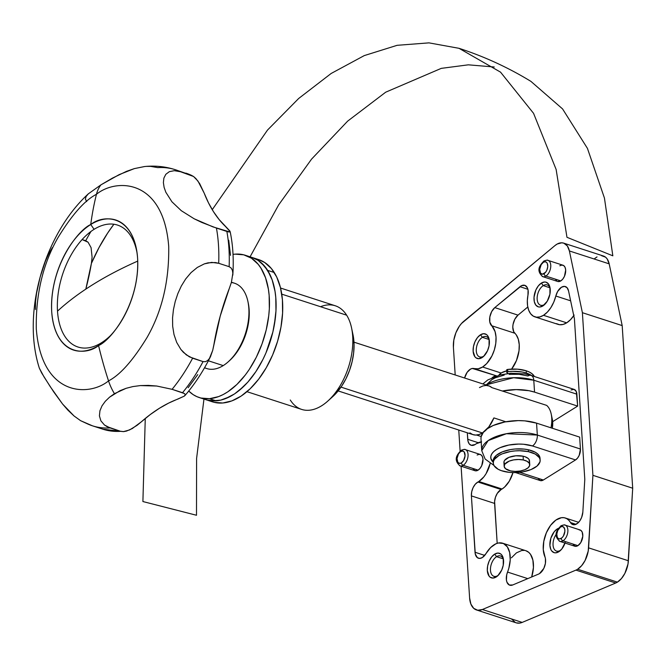 <?xml version="1.0" encoding="UTF-8"?>
<svg xmlns="http://www.w3.org/2000/svg" width="666" height="666" viewBox="0 0 666 666"><rect width="100%" height="100%" fill="white"/><g stroke="black" fill="none" stroke-linecap="round" stroke-linejoin="round"><path stroke-width="1" d="M482.384 337.321A10.681 6.177 -72 0 0 476.29 350.957A10.681 6.177 -72 0 0 483.608 356.227L481.993 357.65A12.929 7.476 108 0 1 473.135 351.265A12.929 7.476 108 0 1 480.519 334.765L482.384 337.321L489.035 339.477L482.384 337.321A10.681 6.177 108 0 1 486.288 336.613A10.681 6.177 108 0 1 489.277 340.135A10.681 6.177 -72 0 0 482.384 337.321L480.519 334.765L477.464 337.579L474.991 341.7L473.476 346.503L473.135 351.265L474.916 356.768L476.04 357.875L478.829 358.716L483.566 356.443L487.52 350.724L489.044 345.912L489.077 339.019L487.595 335.647L486.471 334.54L483.683 333.699L480.519 334.765A12.929 7.476 108 0 1 489.11 339.177A12.929 7.476 108 0 1 483.491 356.51A12.929 7.476 108 0 1 481.993 357.65L483.608 356.227A10.681 6.177 108 0 1 479.703 356.934A10.681 6.177 108 0 1 476.406 347.968A10.681 6.177 108 0 1 482.384 337.321M543.256 285.614A10.681 6.177 -72 0 0 537.162 299.25A10.681 6.177 -72 0 0 544.48 304.529L542.873 305.944A12.929 7.476 108 0 1 534.015 299.567A12.929 7.476 108 0 1 541.391 283.067L543.256 285.614L549.916 287.77L543.256 285.614A10.681 6.177 108 0 1 547.169 284.906A10.681 6.177 108 0 1 550.149 288.436A10.681 6.177 -72 0 0 543.256 285.614L541.391 283.067L538.336 285.872L535.864 289.993L534.024 297.236L534.315 301.698L535.789 305.07L538.236 306.826L539.71 307.009L542.873 305.944L547.252 301.207L549.916 294.205L549.95 287.312L548.468 283.941L546.028 282.184L544.555 282.001L541.391 283.067A12.929 7.476 108 0 1 549.983 287.471A12.929 7.476 108 0 1 544.363 304.812A12.929 7.476 108 0 1 542.873 305.944L544.48 304.529A10.681 6.177 108 0 1 540.576 305.228A10.681 6.177 108 0 1 537.279 296.262A10.681 6.177 108 0 1 543.256 285.614M565.009 543.048A12.929 7.476 108 0 1 560.264 550.649A12.929 7.476 108 0 1 558.766 551.781L560.381 550.357A10.681 6.177 -72 0 0 560.963 549.966A10.681 6.177 108 0 1 560.381 550.357A10.681 6.177 108 0 1 556.476 551.065A10.681 6.177 108 0 1 553.03 544.288A10.681 6.177 108 0 1 556.385 534.09A10.681 6.177 -72 0 0 553.346 547.027A10.681 6.177 -72 0 0 560.381 550.357L558.766 551.781A12.929 7.476 108 0 1 549.908 545.404A12.929 7.476 108 0 1 557.292 528.904L557.75 529.528L557.292 528.904L554.237 531.709L550.865 538.195L549.908 545.404L550.807 549.392L551.689 550.907L554.129 552.663L555.602 552.847L558.766 551.781L561.821 548.975L565.193 542.49M496.57 556.676A10.681 6.177 -72 0 0 490.476 570.312A10.681 6.177 -72 0 0 497.793 575.591L496.178 577.014A12.929 7.476 108 0 1 487.321 570.629A12.929 7.476 108 0 1 494.705 554.129L496.57 556.676L503.221 558.832L496.57 556.676A10.681 6.177 108 0 1 500.474 555.977A10.681 6.177 108 0 1 503.463 559.498A10.681 6.177 -72 0 0 496.57 556.676L494.705 554.129L491.65 556.934L489.177 561.055L487.654 565.867L487.321 570.629L489.102 576.132L490.226 577.239L493.015 578.08L497.752 575.807L501.706 570.079L503.23 565.276L503.263 558.374L501.781 555.011L500.657 553.904L497.868 553.063L494.705 554.129A12.929 7.476 108 0 1 503.296 558.533A12.929 7.476 108 0 1 497.677 575.874A12.929 7.476 108 0 1 496.178 577.014L497.793 575.591A10.681 6.177 108 0 1 493.889 576.298A10.681 6.177 108 0 1 490.592 567.324A10.681 6.177 108 0 1 496.57 556.676M478.837 481.493L502.047 489.01A21.362 12.354 -72 0 0 512.978 472.585L509.299 481.177L504.637 487.021L502.047 489.01L478.837 481.493A21.362 12.354 108 0 1 477.938 482.009L501.148 489.527A21.362 12.354 -72 0 0 502.047 489.01A21.362 12.354 108 0 1 501.148 489.527L497.294 493.348L495.471 497.211L494.613 501.415L497.177 543.314L494.597 503.421L471.395 495.895L475.283 554.029L477.43 557.725L479.745 558.416L482.359 557.534L486.022 553.546A10.681 6.177 108 0 1 482.359 557.534A10.681 6.177 108 0 1 478.454 558.241A10.681 6.177 108 0 1 475.033 552.264L484.723 555.402L475.033 552.264L471.395 495.895L494.597 503.421A10.681 6.177 -72 0 1 501.148 489.527L477.938 482.009L475.274 484.215L473.068 487.67L471.703 491.791L471.395 495.895A10.681 6.177 108 0 1 477.938 482.009A21.362 12.354 108 0 0 478.837 481.493A21.362 12.354 108 0 0 490.193 463.436L486.088 473.659L483.882 476.848L478.837 481.493M481.618 441.908L476.39 443.673A21.362 12.354 108 0 0 475.499 444.272A10.681 6.177 108 0 1 475.049 444.572A10.681 6.177 -72 0 0 475.499 444.272A21.362 12.354 108 0 1 476.39 443.673A21.362 12.354 108 0 1 481.185 441.933M544.863 556.709A10.681 6.177 108 0 1 539.493 573.601L543.831 568.364L545.396 563.436L545.437 558.666L543.273 549.666L543.797 541.292L546.361 532.775L550.591 525.349L555.885 520.071L561.488 517.69L564.152 517.715L566.6 518.556L568.731 520.179L571.669 523.967L574.925 524.675L577.897 523.035L580.011 520.554L581.659 517.349L582.85 512.021A10.681 6.177 108 0 1 576.748 523.901A10.681 6.177 108 0 1 572.843 524.6A10.681 6.177 108 0 1 570.479 522.535L575.973 524.317L570.479 522.535A23.501 13.595 108 0 0 565.276 517.99A23.501 13.595 108 0 0 547.718 529.911A23.501 13.595 108 0 0 544.863 556.709M543.473 315.309A23.501 13.595 108 0 1 534.881 316.858A23.501 13.595 108 0 1 527.955 295.18L528.071 290.051L527.455 287.953L525.066 285.423L521.728 285.589L494.788 307.609L491.658 311.613L489.835 316.949L489.818 322.128L495.071 331.635L496.028 337.121L495.787 343.34L494.38 349.792L491.916 355.952L486.696 363.594L482.6 367.008A23.501 13.595 108 0 1 474.067 368.581L496.67 375.907L472.369 368.456L470.554 369.081L467.116 372.352L464.585 378.013A10.681 6.177 108 0 1 474.067 368.581L478.196 368.798L482.6 367.008L501.148 373.027L482.6 367.008A23.501 13.595 108 0 0 495.221 346.57A23.501 13.595 108 0 0 491.616 325.716A10.681 6.177 108 0 1 489.835 316.949A10.681 6.177 108 0 1 494.788 307.609L517.998 315.135L514.868 319.131L513.045 324.467L512.795 327.181L513.719 331.718L516.225 334.84L518.281 339.161L519.23 344.647L518.997 350.865L516.475 360.464L511.621 369.097A23.501 13.595 -72 0 0 514.826 333.233L491.616 325.716L514.826 333.233A10.681 6.177 -72 0 1 513.045 324.467A10.681 6.177 -72 0 1 517.998 315.135L494.788 307.609L519.971 286.696L527.905 289.269L519.971 286.696A10.681 6.177 108 0 1 524.8 285.323A10.681 6.177 108 0 1 527.955 295.18L527.33 300.666L527.58 305.786L528.704 310.231L530.635 313.744L533.241 316.109L536.38 317.191L539.86 316.916L543.473 315.309L566.683 322.827L543.473 315.309L547.394 312.071L550.924 307.542L553.804 302.056L555.827 296.02A23.501 13.595 108 0 1 543.473 315.309M534.881 316.858L558.091 324.384A23.501 13.595 -72 0 0 566.683 322.827L563.07 324.442L559.59 324.717L556.451 323.634M557.733 281.493L560.797 280.91L545.879 276.074L560.797 280.91A8.541 4.945 -72 0 0 565.576 272.386A8.541 4.945 -72 0 0 562.945 265.218L548.018 260.381C547.918 259.89 546.536 260.098 543.889 261.022A2.14 1.44 -121.9 0 1 544.896 260.939A8.541 4.945 108 0 1 548.018 260.381A8.541 4.945 108 0 1 550.657 267.557A8.541 4.945 108 0 1 545.879 276.074A2.14 1.44 -121.9 0 1 544.097 273.643A6.41 3.705 108 0 1 539.701 270.479A6.41 3.705 108 0 1 543.364 262.296L541.183 264.643L539.71 269.322L540.584 273.21L542.524 274.167L545.612 272.252L546.836 270.205L547.752 266.616L547.31 263.478L546.32 262.179L544.93 261.771L543.364 262.296A2.14 1.44 -121.9 0 1 543.881 261.022A2.14 1.44 58.1 0 0 543.364 262.296A6.41 3.705 108 0 1 547.752 265.459A6.41 3.705 108 0 1 544.097 273.643A2.14 1.44 58.1 0 0 545.879 276.074A8.541 4.945 -72 0 0 550.566 268.14A8.541 4.945 -72 0 0 548.659 260.672M573.235 545.071L575.824 546.361L577.913 545.654L562.995 540.817L577.913 545.654A8.541 4.945 -72 0 0 582.7 537.137A8.541 4.945 -72 0 0 580.061 529.961L565.143 525.124C565.034 524.633 563.661 524.85 561.013 525.765A2.14 1.44 -121.9 0 1 562.021 525.69A8.541 4.945 108 0 1 565.143 525.124A8.541 4.945 108 0 1 567.782 532.3A8.541 4.945 108 0 1 562.995 540.817A2.14 1.44 -121.9 0 1 561.213 538.386A6.41 3.705 108 0 1 556.826 535.223A6.41 3.705 108 0 1 560.481 527.039L557.742 530.477L556.826 534.065L557.267 537.204L558.258 538.503L559.648 538.919L561.996 537.787L563.394 536.038L564.868 531.36L564.726 529.145L563.436 526.931L562.054 526.515L560.481 527.039A2.14 1.44 -121.9 0 1 561.005 525.774A2.14 1.44 58.1 0 0 560.481 527.039A6.41 3.705 108 0 1 564.876 530.203A6.41 3.705 108 0 1 561.213 538.386A2.14 1.44 58.1 0 0 562.995 540.817A8.541 4.945 -72 0 0 567.682 532.883A8.541 4.945 -72 0 0 565.784 525.424M472.843 468.564L475.041 470.729L478.105 470.146L463.178 465.309L478.105 470.146A8.541 4.945 -72 0 0 482.883 461.63A8.541 4.945 -72 0 0 480.244 454.453L465.326 449.617C465.218 449.125 463.844 449.334 461.197 450.258A2.14 1.44 -121.9 0 1 462.204 450.174A8.541 4.945 108 0 1 465.326 449.617A8.541 4.945 108 0 1 467.965 456.793A8.541 4.945 108 0 1 463.178 465.309A2.14 1.44 -121.9 0 1 461.405 462.878A6.41 3.705 108 0 1 457.009 459.715A6.41 3.705 108 0 1 460.672 451.531L458.491 453.879L457.018 458.558L457.892 462.445L459.831 463.403L461.405 462.878L463.578 460.531L465.051 455.852L464.177 451.964L462.97 451.09L460.672 451.531A2.14 1.44 -121.9 0 1 461.188 450.258A2.14 1.44 58.1 0 0 460.672 451.531A6.41 3.705 108 0 1 465.059 454.695A6.41 3.705 108 0 1 461.405 462.878A2.14 1.44 58.1 0 0 463.178 465.309A8.541 4.945 -72 0 0 467.873 457.375A8.541 4.945 -72 0 0 465.967 449.908M563.636 243.115A19.231 11.122 108 0 1 569.388 250.957L609.182 263.853A19.231 11.122 -72 0 0 603.421 256.01L563.636 243.115A19.231 11.122 108 0 0 554.945 245.588L463.752 321.303A21.362 12.354 108 0 0 453.404 347.244L455.194 374.966L453.404 347.244L453.821 340.085L455.894 332.775L459.349 326.24L461.471 323.526L554.945 245.588L557.242 244.014L561.796 242.799L563.894 243.207L567.34 245.962L569.388 250.957L582.392 312.695L592.915 475.324L588.22 551.057L585.098 560.464L581.659 565.659L577.613 569.239A19.231 11.122 108 0 1 575.932 570.113L615.717 583.016A19.231 11.122 -72 0 0 617.399 582.134L577.613 569.239A19.231 11.122 108 0 1 575.932 570.113L482.392 609.507L477.713 610.239L473.717 608.349L470.895 604.087L469.613 597.985L461.097 466.208L469.613 597.985A21.362 12.354 108 0 0 476.448 609.948A21.362 12.354 108 0 0 482.392 609.507L575.932 570.113L615.717 583.016L522.177 622.41L482.392 609.507L522.177 622.41L519.796 623.101L516.192 622.835M460.114 451.082L458.757 430.02L460.114 451.082M558.882 528.13L557.292 528.904A12.929 7.476 108 0 1 558.483 528.288M486.022 553.546L490.651 547.527L495.887 543.806L498.534 542.973L503.429 543.498L507.309 546.836L509.673 552.572L510.223 559.964L508.882 568.073L506.718 574.791L506.426 580.086L506.993 582.292L509.34 585.023L512.728 584.964L538.561 574.084A10.681 6.177 -72 0 0 539.493 573.601A10.681 6.177 108 0 1 538.561 574.084L512.728 584.964A10.681 6.177 108 0 1 509.756 585.189A10.681 6.177 108 0 1 507.542 572.069L527.78 578.629L507.542 572.069A23.501 13.595 108 0 0 502.688 543.215A23.501 13.595 108 0 0 486.022 553.546M582.85 512.021L584.798 479.32L574.408 318.731L568.548 290.9L567.049 287.679L564.493 286.38L561.421 287.262L557.642 291.467L555.827 296.02A10.681 6.177 108 0 1 565.351 286.546A10.681 6.177 108 0 1 568.548 290.9L574.408 318.731L584.798 479.32L582.85 512.021M467.307 432.8L467.982 441.058L469.205 443.839L471.22 445.296L475.049 444.572A10.681 6.177 108 0 1 471.145 445.271A10.681 6.177 108 0 1 467.732 439.294L478.238 442.699L467.732 439.294L467.307 432.8M459.415 465.576A8.541 4.945 -72 0 0 463.178 465.309A8.541 4.945 108 0 1 460.056 465.875L474.975 470.712A8.541 4.945 -72 0 0 478.105 470.146L480.119 468.29L481.751 465.559L482.983 459.232L482.384 456.593L481.06 454.861L479.212 454.312L477.122 455.011M542.107 276.34A8.541 4.945 -72 0 0 545.879 276.074A8.541 4.945 108 0 1 542.748 276.631L557.675 281.468A8.541 4.945 -72 0 0 560.797 280.91L562.812 279.054L564.452 276.323L565.675 269.996L565.076 267.357L563.752 265.626L561.913 265.076L559.815 265.776M555.536 279.329L556.859 281.06M559.232 541.083A8.541 4.945 -72 0 0 562.995 540.817A8.541 4.945 108 0 1 559.873 541.383L574.791 546.22A8.541 4.945 -72 0 0 577.913 545.654L580.819 542.524L582.783 536.288L582.201 532.101L580.877 530.377L579.029 529.82M515.584 472.577L540.218 480.569A8.541 4.945 -72 0 0 543.348 480.003L575.549 459.931L532.45 445.962A8.541 4.945 -72 0 0 537.329 435.048A8.541 4.945 108 0 1 532.45 445.962A25.633 11.838 -3.7 0 0 500.541 447.469A25.633 11.838 -3.7 0 0 493.198 462.229L490.892 458.533L490.859 456.21L491.799 453.879L493.689 451.623L496.453 449.542L499.975 447.71L508.749 445.055L518.681 444.064L523.609 444.255L532.45 445.962L575.549 459.931A8.541 4.945 -72 0 0 580.427 449.026L537.329 435.048L506.401 433.716L488.161 440.601L481.743 450.632A34.182 15.784 -3.7 0 1 500.699 435.031A34.182 15.784 -3.7 0 1 537.329 435.048L536.555 423.135A34.182 15.784 176.3 0 0 487.279 428.762L493.256 425.474L504.961 421.936L518.198 420.612L524.775 420.862L536.555 423.135L579.661 437.112L580.427 449.026L537.329 435.048L536.555 423.135L579.661 437.112L580.427 449.026L579.204 455.353L577.572 458.075L575.549 459.931L543.348 480.003L540.276 480.586L538.086 478.421M480.977 438.794L481.102 436.796L483.35 432.317A34.182 15.784 176.3 0 0 480.977 438.719L481.743 450.632L485.131 459.049L493.906 465.384M511.43 557.817L516.441 552.863L521.736 550.499L524.284 550.399M525.849 550.724L528.746 552.355L530.519 554.362L532.883 560.098L533.433 567.49L531.676 576.989A23.501 13.595 -72 0 0 525.899 550.74L502.688 543.215M574.134 315.068L570.604 319.597L566.683 322.827A23.501 13.595 -72 0 0 573.759 315.634M527.788 307.001L517.998 315.135L527.788 307.001M497.277 376.107L495.579 375.982L491.974 377.93M571.028 389.96L574.092 389.377L576.29 391.541L577.655 406.094L552.655 421.67L577.655 406.094L534.548 392.124L533.782 380.211A34.182 15.784 176.3 0 0 485.897 384.923L513.644 377.722L533.782 380.211L576.881 394.18L577.655 406.094L534.548 392.124L533.782 380.211L576.881 394.18A8.541 4.945 -72 0 0 574.15 389.402L531.052 375.424A8.541 4.945 108 0 1 533.782 380.211A8.541 4.945 -72 0 0 531.093 375.441M582.392 312.695L622.186 325.591L632.7 488.22L592.915 475.324L582.392 312.695L569.388 250.957L609.182 263.853L622.186 325.591L582.392 312.695M592.915 475.324L632.7 488.22L628.379 560.755L588.594 547.86L592.915 475.324M588.594 547.86A19.231 11.122 108 0 1 577.613 569.239L617.399 582.134A19.231 11.122 -72 0 0 628.379 560.755L588.594 547.86M476.448 609.948L516.233 622.843A21.362 12.354 -72 0 0 522.177 622.41L615.717 583.016A19.231 11.122 108 0 0 617.399 582.134L621.453 578.554L624.883 573.359L628.013 563.952L632.7 488.22L622.186 325.591L609.182 263.853L607.126 258.858L605.552 257.168L601.581 255.694M515.384 622.51L511.921 619.38M594.738 258.483L597.027 256.91M496.528 375.957A10.681 6.177 -72 0 0 492.457 377.505M570.637 300.816L555.827 296.02L570.637 300.816M487.279 383.907L491.924 379.578L495.454 377.739L504.229 375.091M509.14 374.367L519.08 374.284L527.922 375.99A8.541 4.945 108 0 1 531.052 375.424L524.808 373.909L511.03 373.243L500.016 374.95L487.82 379.936L482.858 383.932M543.348 480.003L519.605 472.302L543.348 480.003M502.38 391.034A34.182 15.784 -3.7 0 1 534.548 392.124L528.962 390.701L516.192 389.602L502.38 391.034M498.376 575.191A10.681 6.177 108 0 1 497.793 575.591A10.681 6.177 -72 0 0 498.376 575.191M545.063 304.129A10.681 6.177 108 0 1 544.48 304.529A10.681 6.177 -72 0 0 545.063 304.129M484.19 355.827A10.681 6.177 108 0 1 483.608 356.227A10.681 6.177 -72 0 0 484.19 355.827M209.499 398.701A74.775 43.248 108 0 1 199.251 397.552A74.775 43.248 108 0 1 188.728 391.042L193.107 394.597L196.878 396.645L200.891 398.027L209.499 398.701L216.134 400.849L209.499 398.701L218.598 396.603L223.227 394.53L227.847 391.799L236.88 384.49L245.346 374.95L249.267 369.455L256.302 357.276L262.029 343.914L266.225 329.878L268.739 315.709L269.33 308.741L269.147 295.396L268.381 289.136L265.526 277.747L261.005 268.24L258.175 264.302L251.515 258.25L243.723 254.82L235.115 254.146A74.775 43.248 108 0 1 245.371 255.294A74.775 43.248 108 0 1 265.876 331.302A74.775 43.248 108 0 1 209.499 398.701M233.025 254.387A74.775 43.248 108 0 1 235.115 254.146L233.025 254.387M199.251 397.552L212.512 401.856A74.775 43.248 -72 0 0 270.521 359.623A74.775 43.248 -72 0 0 274.25 272.519L267.624 270.363L261.613 263.095L258.125 260.389L251.948 257.426L258.142 260.398L264.81 266.45L270.096 274.883L272.153 279.903L267.624 270.363A74.775 43.248 108 0 1 263.886 357.476A74.775 43.248 108 0 1 205.886 399.7A74.775 43.248 -72 0 0 216.134 400.849L207.526 400.174L211.763 400.865L220.662 400.141L216.134 400.849A74.775 43.248 -72 0 0 272.511 333.45A74.775 43.248 -72 0 0 251.998 257.442A74.775 43.248 108 0 1 267.624 270.363L274.25 272.519A74.775 43.248 -72 0 0 258.633 259.59L245.371 255.294M272.153 279.903L275.008 291.283L275.774 297.544L275.957 310.897L274.334 324.925L272.86 332.026L265.975 352.863L262.937 359.424L255.902 371.603L247.835 382.126L239.044 390.592L234.474 393.956L225.233 398.751L220.646 400.141L229.887 396.67L234.499 393.939L243.531 386.621L247.86 382.101L255.919 371.578L262.953 359.39L265.992 352.83L272.869 331.993L275.374 317.824L275.957 310.856L275.774 297.511L275.008 291.25L272.144 279.87M204.512 367.815L206.818 368.564A44.863 25.949 -72 0 0 223.218 365.601A44.863 25.949 108 0 1 204.604 367.649M231.343 282.55A44.863 25.949 108 0 1 247.91 301.465A44.863 25.949 108 0 1 228.396 361.655A44.863 25.949 108 0 1 223.218 365.601L208.375 360.789L223.218 365.601A44.863 25.949 -72 0 0 248.326 320.879A44.863 25.949 -72 0 0 234.482 283.208L231.443 282.226M137.121 253.33A64.094 37.071 -72 0 0 94.097 229.32L90.743 224.525A341.825 229.87 -121.9 0 1 96.462 194.281A42.724 28.73 -121.9 0 1 100.932 184.857L88.32 193.856L86.081 196.537L85.406 199.109L86.688 201.59M101.432 342.782A64.094 37.071 -72 0 0 110.439 335.639A64.094 37.071 -72 0 1 101.432 342.782L98.568 345.554L101.432 342.782A64.094 37.071 -72 0 1 57.509 311.139A64.094 37.071 -72 0 0 101.432 342.782M146.603 166.383L150.583 166.367L157.759 167.624A134.59 77.847 108 0 1 175.449 169.747C165.343 166.517 155.02 165.459 144.489 166.55L134.357 168.606L126.498 171.353L112.537 178.063L100.932 184.857A42.724 28.73 58.1 0 0 96.462 194.281C84.873 200.208 72.036 214.685 57.942 237.695C42.924 263.911 35.706 294.297 36.289 328.838C41.658 397.336 89.402 396.703 108.533 380.885C89.402 396.703 41.658 397.336 36.289 328.838C35.706 294.297 42.924 263.911 57.942 237.695C72.036 214.685 84.873 200.208 96.462 194.281A341.825 229.87 58.1 0 0 90.743 224.525A68.365 39.544 108 0 1 136.905 251.748A68.365 39.544 108 0 1 109.332 336.788A68.365 39.544 108 0 1 98.568 345.554C86.164 355.819 55.195 356.227 51.715 311.805C49.401 266.65 78.03 229.928 90.743 224.525C103.147 214.269 134.116 213.861 137.604 258.283C139.91 303.438 111.289 340.16 98.568 345.554A341.825 229.87 58.1 0 0 108.533 380.885A341.825 229.87 -121.9 0 1 98.568 345.554A68.365 39.544 108 0 1 51.715 311.805A68.365 39.544 108 0 1 90.743 224.525L94.097 229.32A64.094 37.071 -72 0 0 57.509 311.139A337.545 155.861 176.3 0 1 92.999 284.507A337.545 155.861 176.3 0 1 137.737 261.089M92.116 425.707A134.59 77.847 -72 0 0 110.123 427.93L104.487 425.033L100.874 420.829L99.417 415.892L99.933 410.764L102.015 405.835L105.32 401.273L109.507 397.219L114.435 393.673A42.724 28.73 -121.9 0 1 108.533 380.885A42.724 28.73 58.1 0 0 114.435 393.673L126.132 388.303L132.917 386.571L140.351 385.581L148.376 385.389L156.71 386.022L172.094 389.319L184.499 393.581L185.281 394.472L184.349 396.103L177.847 399.084A170.912 98.859 -72 0 0 141.3 421.853L150.3 414.527L159.432 408.258L168.64 403.096L184.349 396.103M144.58 166.542L134.357 168.606L119.231 174.6L100.932 184.857L88.32 193.856M88.645 193.556C44.397 233.799 21.404 312.762 39.386 368.273L44.056 376.948L53.746 391.941L62.554 404.004L67.949 410.198L74.043 415.967L80.611 420.687L92.441 425.815A134.59 77.847 108 0 1 87.346 423.809L80.611 420.687L74.043 415.967L62.554 404.004L50.133 386.488L41.7 373.027L39.369 368.231M566.966 237.296L612.837 255.819L604.445 198.068L587.445 148.393L562.57 108.924L530.902 81.369C508.241 67.532 484.282 56.518 459.024 48.318L500.541 72.144L533.558 113.328L556.135 169.472L566.966 237.296M203.963 399.084L196.595 458.441L196.495 515.259L142.899 501.54L145.263 418.481M212.246 209.682L267.507 130.07L298.659 98.493L331.177 73.46L364.269 55.594L397.127 45.313L428.971 42.865L459.024 48.318M494.264 67L468.34 64.827L441.275 68.365L385.697 92.191L347.652 121.129L311.563 159.124L278.663 204.878L250.075 256.818M188.162 387.695L197.744 374.592M210.789 356.01L209.432 358.483L212.704 350.374L220.221 316.075L229.345 288.336A170.912 98.859 -72 0 0 213.953 344.322L212.704 350.374L210.498 356.626C203.197 371.312 194.68 384.29 184.957 395.562M230.519 255.353L228.704 240.185M232.809 275.166C233.849 259.607 232.967 245.088 230.145 231.585L229.945 232.001L229.77 230.877L219.097 219.514L213.47 211.663L208.483 202.847L204.179 193.107A170.912 98.859 -72 0 0 225.333 226.323L230.145 231.585L228.904 231.993L226.865 231.452A134.59 77.847 108 0 1 229.146 266.675L231.244 268.123L232.434 270.504L232.842 273.318L231.402 282.351L229.345 288.336L231.402 282.351L232.842 273.318L232.434 270.504L231.244 268.123L229.146 266.675A134.59 77.847 -72 0 0 226.865 231.452L216.425 228.063A134.59 77.847 108 0 1 218.698 263.286L229.146 266.675L218.698 263.286A134.59 77.847 -72 0 0 216.425 228.063L201.698 222.402L194.172 218.789L181.285 210.689L171.92 201.781L165.842 192.249L164.111 187.396L163.386 182.601L163.878 178.113L165.826 174.301L169.355 171.653L174.35 170.679L180.544 171.745L193.556 176.498L195.946 178.621L199.642 183.583L204.179 193.107L197.969 181.069L193.556 176.498L190.992 175.133A134.59 77.847 -72 0 0 185.897 173.135A134.59 77.847 108 0 1 190.992 175.133L180.544 171.745A134.59 77.847 -72 0 0 175.774 169.855M113.886 224.242L107.626 233.117L98.959 247.677L91.409 263.378L85.814 289.136A170.912 98.859 -72 0 0 91.409 263.378L92.091 257.143L91.084 247.652L88.079 242.216L85.731 240.726A134.59 77.847 108 0 1 90.976 231.443A134.59 77.847 -72 0 0 85.731 240.726L82.109 239.552L88.079 242.216L91.084 247.652L92.091 257.143L91.409 263.378A123.909 71.67 -72 0 1 113.886 224.242M123.618 431.618L126.548 431.068L132.309 428.538L141.3 421.853L137.154 425.274L129.537 429.961L123.418 431.626L120.571 431.318A134.59 77.847 108 0 1 102.897 429.204A134.59 77.847 108 0 1 97.794 427.197M123.418 431.626L120.571 431.318L110.123 427.93A134.59 77.847 108 0 1 92.441 425.815L102.889 429.195A134.59 77.847 -72 0 0 120.571 431.318L107.068 426.665L104.487 425.033L100.874 420.829L99.417 415.892L99.933 410.764L102.015 405.835L105.32 401.273L109.507 397.219L120.005 390.684L126.132 388.303L132.917 386.571L140.351 385.581L156.71 386.022L172.094 389.319A134.59 77.847 -72 0 0 192.607 358.216A134.59 77.847 108 0 1 172.094 389.319L182.542 392.707A134.59 77.847 -72 0 0 203.055 361.605A134.59 77.847 108 0 1 182.542 392.707L184.499 393.581L185.281 394.472L185.14 395.313M191.833 175.466L175.449 169.747A134.59 77.847 108 0 1 180.544 171.745L174.35 170.679L169.355 171.653L165.826 174.301L163.878 178.113L163.386 182.601L164.111 187.396L165.842 192.249L171.92 201.781L181.285 210.689L194.172 218.789L213.003 226.906L229.945 232.001M209.432 358.483L207.7 360.481L205.528 361.671L203.055 361.605L192.607 358.216L186.314 354.886L180.861 349.425L176.698 342.432L174.001 334.548L172.677 326.315L172.552 317.915L173.443 309.64L175.225 301.49L177.864 293.564L181.31 286.03L185.681 278.962L191.017 272.635L197.319 267.441L204.362 263.861L211.68 262.379L218.698 263.286L215.285 262.529L208.033 262.837L204.362 263.861L197.319 267.441L191.017 272.635L185.681 278.962L181.31 286.03L177.864 293.564L175.225 301.49L173.443 309.64L172.552 317.915L172.677 326.315L174.001 334.548L176.698 342.432L180.861 349.425L183.433 352.381L189.377 356.851L203.055 361.605L205.528 361.671L207.7 360.481L209.432 358.483M96.462 194.281C115.584 178.463 163.337 177.83 168.706 246.328C169.289 280.877 162.071 311.255 147.053 337.471C132.959 360.489 120.121 374.958 108.533 380.885C120.121 374.958 132.959 360.489 147.053 337.471C162.071 311.255 169.289 280.877 168.706 246.328C163.337 177.83 115.584 178.463 96.462 194.281M52.431 247.569L48.576 254.129L45.313 261.422L40.143 277.048L36.547 293.306L35.556 301.473L35.415 309.482M248.152 302.639L249.151 309.698L249.109 317.399L248.043 325.449L245.987 333.533L243.015 341.342L239.252 348.576L234.84 354.97L229.662 360.514M228.396 361.655L229.687 360.489A42.724 24.717 -72 0 0 248.268 303.163A42.724 24.717 -72 0 0 248.085 302.331M320.521 306.718A54.479 31.51 108 0 1 346.645 315.185A54.479 31.51 -72 0 0 335.264 305.769L280.553 288.037M281.751 294.147L346.645 315.185L281.751 294.147M352.972 334.59L354.062 344.688L353.613 353.138L352.073 361.846L349.5 370.463L345.987 378.679L341.666 386.155L332.917 396.461M258.583 259.582L264.76 262.537L271.42 268.581L276.715 277.014L280.419 287.504L282.409 299.658L282.592 313.012L280.969 327.039L277.605 341.208L272.619 354.978L266.217 367.815L258.633 379.22L250.158 388.769L241.134 396.087L231.885 400.89L222.785 402.997L214.177 402.331M246.953 391.683L301.665 409.415A54.479 31.51 -72 0 0 343.922 378.654A54.479 31.51 -72 0 0 346.645 315.185A54.479 31.51 108 0 1 351.565 327.938A54.479 31.51 108 0 1 327.872 401.024A54.479 31.51 108 0 1 290.276 400M327.872 401.024L333.025 396.362A45.929 26.565 -72 0 0 353.005 334.74L351.565 327.938M529.403 461.788L529.07 459.498L528.18 458.449L525.133 456.776L523.093 456.202L523.334 459.981A12.821 5.919 -3.7 0 1 529.745 464.618A12.821 5.919 -3.7 0 1 523.526 470.204A12.821 5.919 -3.7 0 1 510.572 470.912L505.486 468.664L504.187 466.491L504.828 464.169L509.149 461.147L513.628 459.89L518.606 459.482L523.334 459.981L523.093 456.202A12.821 5.919 176.3 0 0 510.139 456.909A12.821 5.919 176.3 0 0 503.921 462.495L504.162 466.275A12.821 5.919 -3.7 0 1 510.381 460.697A12.821 5.919 -3.7 0 1 523.334 459.981L527.097 461.313L529.312 463.278L529.645 465.567L528.046 467.84L524.766 469.746L520.288 471.004L515.309 471.411L510.572 470.912A12.821 5.919 -3.7 0 1 504.162 466.275M540.043 458.291L539.244 455.794L537.612 453.887L535.181 452.197L528.288 449.758L528.413 451.648L528.288 449.758A23.501 10.847 176.3 0 0 504.537 451.065A23.501 10.847 176.3 0 0 493.14 461.288L493.256 463.186A23.501 10.847 -3.7 0 1 504.662 452.955A23.501 10.847 -3.7 0 1 528.413 451.648A23.501 10.847 -3.7 0 1 540.159 460.148A23.501 10.847 -3.7 0 1 528.762 470.379A23.501 10.847 -3.7 0 1 505.011 471.686A23.501 10.847 -3.7 0 1 493.256 463.186M506.668 370.87A12.821 5.919 176.3 0 0 498.834 375.258L501.548 372.777L506.668 370.87M540.159 460.148L540.043 458.258A23.501 10.847 176.3 0 0 528.288 449.758L524.092 449.092L515.018 449.009L510.481 449.592L502.281 451.889L496.253 455.386L493.323 459.557L493.181 461.696M528.413 451.648L535.306 454.087L539.36 457.684L540.118 459.748L539.976 461.888L537.046 466.05L531.027 469.555L522.818 471.853L513.686 472.602L509.207 472.344L501.273 470.637L498.118 469.239L494.055 465.651L493.306 463.586L493.448 461.446L494.48 459.315L499.05 455.411L502.397 453.779L510.606 451.481L515.143 450.899L519.738 450.732L528.413 451.648M529.745 464.618L529.503 460.839A12.821 5.919 176.3 0 0 523.093 456.202L515.85 455.794L508.907 457.367L504.587 460.389L504.02 461.546L504.353 463.836M506.618 370.096L507.692 369.43L517.465 369.164L526.19 370.779A23.501 10.847 176.3 0 0 507.692 369.43L507.833 371.703L507.692 369.43A1.282 0.591 176.3 0 0 506.618 370.088L506.759 372.361L508.091 373.501L506.934 372.627A1.282 0.591 -3.7 0 1 506.759 372.361A1.282 0.591 -3.7 0 1 507.833 371.703A23.501 10.847 -3.7 0 1 526.34 373.043L526.19 370.779L529.462 372.103L532.042 373.734L534.357 376.498A23.501 10.847 176.3 0 0 526.19 370.779L526.34 373.043A23.501 10.847 -3.7 0 1 531.709 375.641M506.759 372.369L507.833 371.703L512.753 371.328L522.211 372.011L526.34 373.043L532.192 376.007M479.462 387.57L482.85 385.972L486.163 385.447L489.235 386.014L491.949 387.654L546.661 405.386A25.633 14.827 108 0 1 551.207 414.044A25.633 14.827 108 0 1 550.99 427.813A25.633 14.827 -72 0 0 546.661 405.386L491.949 387.654A25.633 14.827 -72 0 0 488.836 385.872L353.971 342.158M493.906 417.907L505.819 421.769L493.906 417.907A25.633 14.827 -72 0 1 482.392 432.95L341.017 387.121L482.392 432.95L488.844 426.881L493.906 417.907M552.28 419.114L552.347 428.255A19.231 11.122 -72 0 0 552.289 419.139L551.207 414.044M338.161 390.925L473.018 434.648A25.633 14.827 -72 0 0 482.392 432.95L479.004 434.548L475.69 435.073L472.61 434.507L469.905 432.867M481.16 436.521L476.59 435.04L481.16 436.521M461.197 450.258C458.308 453.479 452.297 459.174 460.056 465.875M561.013 525.765C558.125 528.995 552.114 534.69 559.873 541.383M543.889 261.022C541 264.244 534.989 269.938 542.748 276.631M578.629 522.319L565.276 517.99M102.889 429.195L123.593 431.618M247.91 301.465L248.268 303.163"/></g></svg>
